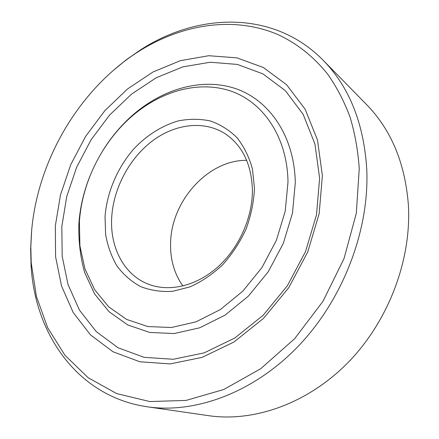 <?xml version="1.0" encoding="UTF-8"?>
<svg xmlns="http://www.w3.org/2000/svg" width="439" height="439" viewBox="0 0 439 439"><rect width="100%" height="100%" fill="white"/><g stroke="black" fill="none" stroke-linecap="round" stroke-linejoin="round"><path stroke-width="0.66" d="M246.691 160.339C208.141 159.78 171.298 200.914 170.606 242.751C170.118 259.229 174.212 273.645 182.887 285.987M111.725 217.14C109.679 247.711 124.446 276.016 150.006 284.774C170.579 291.984 196.985 285.613 217.925 266.879C238.816 248.106 252.332 218.216 252.414 190.806C251.788 165.289 243.085 146.522 226.304 134.504C205.106 120.066 175.748 123.474 152.613 140.754C129.472 158.15 113.514 188.002 111.725 217.14M105.036 216.553L105.618 234.415C107.643 245.911 111.402 256.398 116.895 265.869C123.326 274.529 131.184 281.415 140.464 286.524C150.418 290.426 161.129 292.023 172.604 291.32L190.005 286.881C201.611 281.673 212.492 274.315 222.65 264.799C232.094 254.225 239.886 242.361 246.016 229.207C250.987 215.648 253.808 202.033 254.472 188.364L252.447 168.993C249.111 156.964 243.958 146.533 236.994 137.698C229.169 129.993 220.257 124.413 210.259 120.955C199.877 118.777 189.236 118.76 178.338 120.901C162.095 125.549 146.758 135.272 133.917 148.799C117.476 167.627 106.99 192.145 105.036 216.553M31.509 232.154L30.648 248.748L31.054 265.211C34.714 333.514 77.198 396.565 147.246 406.788C195.174 413.851 253.539 392.806 298.372 346.102C343.089 299.376 369.462 230.223 366.774 169.399C363.849 123.315 349.323 86.944 323.186 60.286C273.607 9.757 197.632 12.66 140.326 50.013L126.498 59.622L113.339 70.377M359.256 168.598C357.972 150.357 354.877 133.105 349.976 116.845C344.127 101.31 336.806 87.235 328.021 74.625C313.962 56.84 296.945 43.439 278.085 34.637C233.383 15.519 181.461 24.354 138.494 51.555C79.481 89.079 37.93 159.555 31.663 230.393L30.818 246.674L31.224 262.818L36.415 296.44L47.642 327.697L64.95 355.261L88.14 377.716L116.725 393.607L149.82 401.553L186.098 400.412L223.786 389.492L260.728 368.711L294.564 338.793L322.983 301.313L344.022 258.56L356.309 213.338L359.256 168.598M147.246 406.788L208.585 415.673C253.863 422.307 307.607 403.737 348.122 362.449C388.515 321.118 411.645 259.767 408.374 204.826C405.109 163.165 391.171 129.746 366.554 104.57L323.186 60.286M102.918 150.456C110.963 137.528 120.484 126.103 131.491 116.176C161.514 89.309 201.183 77.259 235.249 88.491C269.129 99.796 294.52 136.019 295.293 182.778L292.484 213.096L283.314 243.382L268.306 271.653L248.441 296.067L225.081 315.12L199.789 327.774L174.173 333.547L149.721 332.444L127.694 324.926L109.091 311.756L94.594 293.921L84.634 272.498C80.26 256.82 78.351 240.413 78.899 223.281L79.261 219.034C80.781 204.294 84.387 189.862 90.083 175.743M287.995 182.042C287.386 137.006 263.142 101.991 230.546 90.983C197.78 80.041 159.439 91.614 130.367 117.625C102.485 142.571 83.459 180.045 79.766 217.272L79.415 221.388L79.903 245.873L84.979 268.97L94.621 289.636L108.636 306.795L126.602 319.411L147.839 326.556L171.391 327.505L196.035 321.836L220.356 309.561L242.811 291.15L261.907 267.614L276.356 240.385L285.218 211.23L287.995 182.042M322.385 175.556L319.164 213.705L307.744 251.953L288.78 287.644L263.587 318.313L234.014 341.981L202.17 357.357L170.167 363.904L139.915 361.791L112.966 351.749L90.478 334.88L73.192 312.502L61.52 285.992L55.588 256.705L55.325 225.931L60.494 194.867L70.761 164.63L85.704 136.255L104.8 110.732L127.447 89.018L152.92 72.04L180.363 60.67L208.75 55.72L236.862 57.844L263.323 67.491L286.612 84.743L305.154 109.234L317.474 140.025L322.385 175.556M319.619 178.229L316.503 214.869L305.533 251.574L287.331 285.822L263.164 315.268L234.772 338.035L204.157 352.874L173.334 359.267L144.135 357.341L118.069 347.776L96.251 331.61L79.432 310.082L68.023 284.516L62.173 256.233L61.828 226.48L66.766 196.425L76.677 167.155L91.131 139.701L109.635 115.034L131.585 94.083L156.273 77.747L182.843 66.871L210.292 62.228L237.444 64.434L262.95 73.895L285.355 90.664L303.151 114.354L314.95 144.041L319.619 178.229M138.494 51.555L140.326 50.013M79.766 217.272L79.261 219.034M130.367 117.625L131.491 116.176M31.224 262.818L31.054 265.211"/></g></svg>
